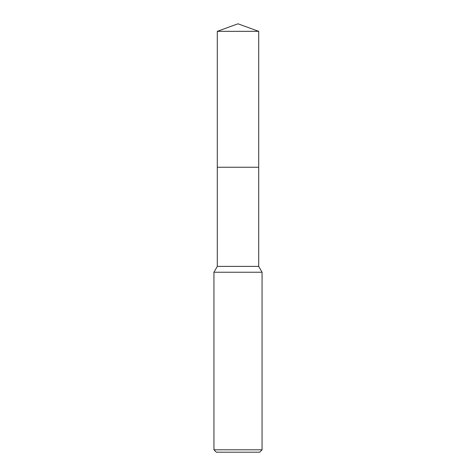 <?xml version="1.0" encoding="UTF-8"?>
<svg xmlns="http://www.w3.org/2000/svg" width="476" height="476" viewBox="0 0 476 476"><rect width="100%" height="100%" fill="white"/><g stroke="black" fill="none" stroke-linecap="round" stroke-linejoin="round"><path stroke-width="0.71" d="M217.3 31.333L258.7 31.333L238 23.8L217.3 31.333L217.3 167.243L258.7 167.243L258.7 266.399L262.068 272.236L262.068 449.796L213.932 449.796L216.342 452.2L259.658 452.2L262.068 449.796M258.7 31.333L258.7 167.243L217.3 167.243L217.3 266.399L258.7 266.399M217.3 266.399L213.932 272.236L262.068 272.236M213.932 272.236L213.932 449.796"/></g></svg>
